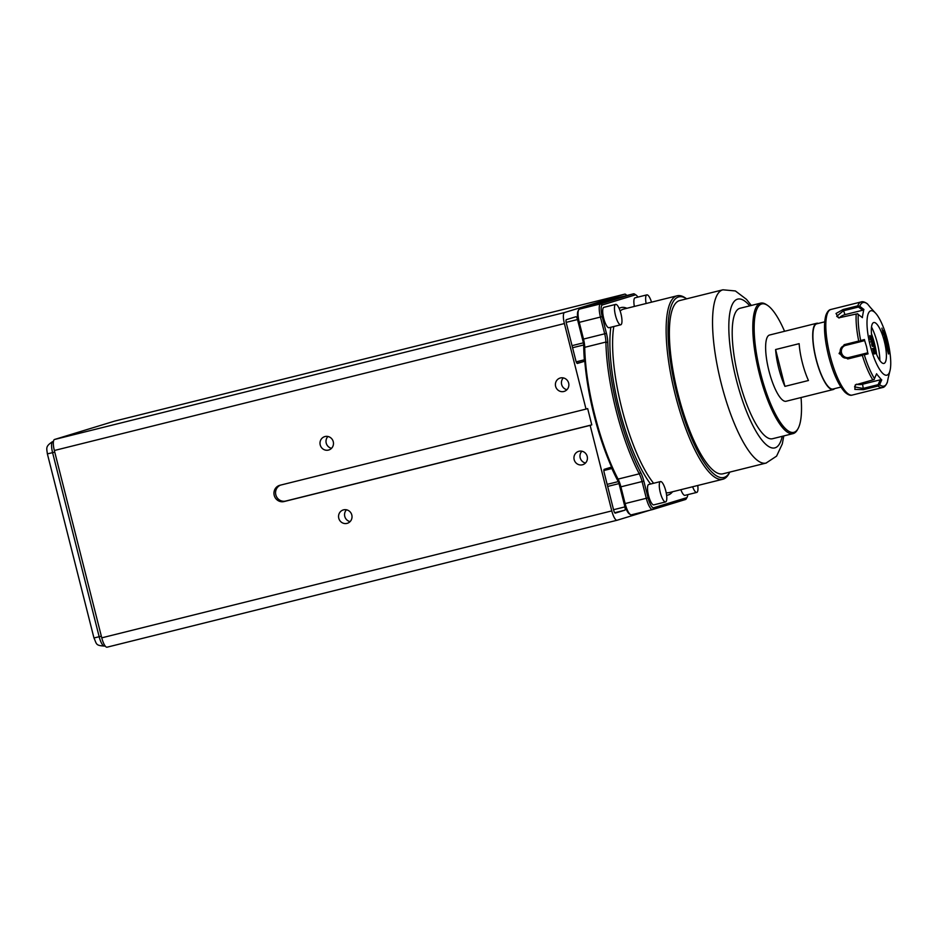 <?xml version="1.0" encoding="UTF-8"?>
<svg xmlns="http://www.w3.org/2000/svg" width="937" height="937" viewBox="0 0 937 937"><rect width="100%" height="100%" fill="white"/><g stroke="black" fill="none" stroke-linecap="round" stroke-linejoin="round"><path stroke-width="1.41" d="M577.508 319.54L583.411 342.825A3.151 0.855 -104 0 1 583.716 344.968A103.984 28.274 76 0 0 584.348 359.808A3.151 0.855 -104 0 1 584.02 361.436L577.426 363.451A3.151 0.855 -104 0 1 577.415 363.451A3.151 0.855 -104 0 1 575.833 360.64L566.299 322.972A3.151 0.855 -104 0 1 566.346 319.669L575.915 316.741A3.151 0.855 -104 0 1 575.927 316.741A3.151 0.855 -104 0 1 577.508 319.54L566.171 322.363M607.141 484.37L618.279 481.595A103.984 28.274 -104 0 1 611.861 468.512A3.151 0.855 -104 0 0 610.819 467.317A3.151 0.855 -104 0 1 610.819 467.317L604.224 469.332A3.151 0.855 -104 0 0 604.178 472.635L613.7 510.314A3.151 0.855 -104 0 0 615.281 513.113L624.874 510.185L614.695 512.726M617.026 520.258L107.064 647.186A10.506 2.858 -104 0 1 107.029 647.198A10.506 2.858 -104 0 1 101.758 637.839L54.346 450.498A10.506 2.858 -104 0 1 54.51 439.488L114.677 421.1A10.506 2.858 -104 0 1 114.712 421.088A10.506 2.858 -104 0 1 114.759 421.076M630.39 514.554L629.242 513.792A11.549 3.139 -104 0 1 624.417 503.743L620.189 487.006A13.657 3.713 76 0 0 617.132 478.62A102.929 27.993 -104 0 1 584.126 348.166A13.657 3.713 76 0 0 582.791 339.253L578.562 322.515A11.549 3.139 -104 0 1 578.035 311.049L578.691 309.854A12.603 3.432 76 0 0 579.265 322.351L583.505 339.089A12.603 3.432 -104 0 1 584.723 347.322A103.984 28.274 76 0 0 618.069 479.1A12.603 3.432 -104 0 1 620.891 486.842L625.131 503.591A12.603 3.432 76 0 0 630.39 514.554A12.603 3.432 76 0 0 631.456 514.811A12.603 3.432 76 0 0 631.503 514.8L652.644 509.541A12.603 3.432 -104 0 1 646.307 498.308L642.079 481.571A12.603 3.432 76 0 0 639.257 473.829A103.984 28.274 -104 0 1 605.911 342.052A12.603 3.432 76 0 0 604.693 333.818L600.453 317.081A12.603 3.432 -104 0 1 600.64 303.857L633.471 293.831A12.603 3.432 -104 0 1 633.517 293.82A12.603 3.432 -104 0 1 634.572 294.077L636.176 295.132A11.139 3.022 76 0 0 635.204 294.909L602.374 304.947A11.139 3.022 76 0 0 602.21 316.624L606.45 333.361A14.078 3.83 -104 0 1 607.808 342.555A102.52 27.876 76 0 0 640.685 472.471A14.078 3.83 -104 0 1 643.836 481.114L648.064 497.852A11.139 3.022 76 0 0 653.698 507.76L686.516 497.734A11.139 3.022 76 0 0 687.196 497.09A11.139 3.022 76 0 0 687.746 494.666M613.548 509.716L624.92 506.882A3.151 0.855 -104 0 1 624.874 510.185M618.279 481.595A3.151 0.855 -104 0 1 619.029 483.597L607.656 486.432M624.92 506.882L619.029 483.597M280.526 485.12A8.398 8.082 -107 0 0 285.762 501.037L591.786 424.871L587.663 408.579L586.023 409.082L564.39 323.558L54.346 450.498M591.786 424.871L590.146 425.375L611.791 510.899A10.506 2.858 76 0 0 617.061 520.258A10.506 2.858 76 0 0 617.096 520.246L107.029 647.198M649.856 510.232L617.096 520.246M626.748 295.506A10.506 2.858 76 0 0 624.756 294.136A10.506 2.858 76 0 0 624.721 294.148L114.677 421.1M54.51 439.488L564.542 312.536L624.721 294.148L114.712 421.088M564.542 312.536A10.506 2.858 76 0 0 564.39 323.558M555.618 386.349A6.981 6.723 73 0 1 560.103 378.044A6.981 6.723 73 0 1 568.654 383.104A6.981 6.723 73 0 1 564.179 391.397A6.981 6.723 73 0 1 555.618 386.349M320.22 444.934A6.981 6.723 73 0 1 324.694 436.63A6.981 6.723 73 0 1 333.256 441.69A6.981 6.723 73 0 1 328.782 449.994A6.981 6.723 73 0 1 320.22 444.934M338.772 518.243A6.981 6.723 73 0 1 343.247 509.939A6.981 6.723 73 0 1 351.808 514.999A6.981 6.723 73 0 1 347.322 523.303A6.981 6.723 73 0 1 338.772 518.243M574.17 459.657A6.981 6.723 73 0 1 578.644 451.353A6.981 6.723 73 0 1 587.206 456.401A6.981 6.723 73 0 1 582.732 464.705A6.981 6.723 73 0 1 574.17 459.657M586.023 409.082L279.999 485.249A8.398 8.082 -107 0 0 274.272 495.556A8.398 8.082 -107 0 0 284.122 501.541L590.146 425.375M876.657 354.537A28.356 7.707 76 0 0 874.526 343.656A28.356 7.707 76 0 0 871.504 333.83M879.866 360.558A26.259 7.145 76 0 0 877.313 342.989A26.259 7.145 76 0 0 871.515 327.001M875.685 352.113A26.259 7.145 76 0 0 873.975 343.82A26.259 7.145 76 0 0 871.785 336.418M874.338 352.371C874.373 354.631 874.162 354.373 873.706 351.586L873.916 352.324C874.233 353.682 874.28 353.647 874.08 352.207L874.596 351.82L874.912 353.87L874.338 352.371C874.373 354.631 874.162 354.373 873.706 351.586L873.507 351.633C873.975 354.42 874.186 354.678 874.139 352.417M873.916 352.324C874.233 353.682 874.28 353.647 874.08 352.207L873.952 351.598M874.912 353.87L874.35 352.488M873.717 352.371C874.034 353.729 874.092 353.694 873.881 352.253M873.108 349.595L872.64 348.517C873.624 349.958 873.928 350.157 873.577 349.126L873.401 348.365C874.432 350.813 874.326 351.211 873.108 349.595L874.069 350.918L873.284 350.274M873.307 351.141L872.64 348.517C873.624 349.958 873.928 350.157 873.577 349.126L873.401 348.365M871.703 344.102C871.984 345.999 872.031 345.882 871.843 343.774C872.452 343.656 872.722 344.5 872.675 346.292L871.902 344.055C872.183 345.952 872.218 345.835 872.042 343.727C872.64 343.61 872.921 344.453 872.874 346.233L872.675 346.292M872.874 346.233C872.921 344.453 872.64 343.61 872.042 343.727C872.218 345.835 872.183 345.952 871.902 344.055C872.183 345.952 872.218 345.835 872.042 343.727C872.64 343.61 872.921 344.453 872.874 346.233L872.534 345.484M872.523 345.378L872.359 344.441M872.663 345.448L872.452 346.479L871.691 343.282M870.344 339.581C869.548 335.458 869.618 334.486 870.543 336.664L870.871 339.335M870.555 338.62L870.309 339.534M870.508 339.475L869.759 335.961C870.871 336.652 871.305 337.765 871.07 339.288C871.305 337.765 870.871 336.652 869.759 335.961L870.508 339.475M870.719 338.503L871.117 339.241L870.672 338.515M870.356 338.667L870.122 337.753M888.452 350.543L887.843 349.606L888.452 350.543M888.85 351.375L888.417 349.677L887.48 348.822L888.85 351.375L887.913 350.52M888.1 348.494L887.562 346.257L886.625 345.402L887.995 347.99L886.87 347.194M887.034 344.219L885.957 342.766L886.484 344.886L887.421 345.741L887.21 344.968M887.526 346.233L886.484 344.886M886.097 343.364L886.531 343.973M886.343 342.228L885.734 341.267L886.343 342.228M886.859 343.598L886.308 341.314L885.371 340.471L885.805 342.204L886.753 343.059L885.805 342.204M885.219 339.862L884.774 338.105L886.156 340.717L885.032 339.908M886.156 340.717L885.032 339.932M885.57 339.288L884.739 338.761M883.708 332.858L884.587 334.544L883.603 332.881M884.704 335.083L884.376 334.333M883.989 333.642L884.177 334.392M884.985 335.329L884.247 332.424L883.064 331.347L884.095 331.827L883.942 330.574L889.119 351.012L887.351 348.283L888.37 348.74L885.641 337.929L884.973 336.512L884.551 338.034L888.358 353.073L888.053 351.059L889.424 353.636L888.733 352.816L888.428 353.987L884.294 337.671L884.751 336.02L883.474 334.392L881.881 328.137L883.532 334.005L884.985 335.329M881.881 328.137L883.474 334.392M884.376 335.223L883.275 334.439M884.751 336.02L884.188 335.27M884.294 337.671L884.551 336.067M888.428 353.987L884.106 337.718M889.424 353.636L888.651 353.144M885.641 337.929L884.891 336.805M885.688 338.925L885.442 337.976M887.351 348.283L888.534 349.36M883.72 330.374L883.825 331.581M883.064 331.347L884.247 332.424M884.352 341.314A21.071 5.727 76 0 0 874.76 322.597A21.071 5.727 76 0 0 873.378 344.664A21.071 5.727 76 0 0 884.797 362.935A21.071 5.727 76 0 0 884.352 341.314M890.15 370.021A33.193 9.03 76 0 0 887.515 340.354A33.193 9.03 76 0 0 876.165 313.825A33.193 9.03 76 0 0 867.498 316.425A33.193 9.03 76 0 0 870.227 345.636A33.193 9.03 76 0 0 890.15 370.021L888.194 378.021M877.629 386.091L879.07 385.095M887.351 382.202L886.894 383.022L887.351 382.202M878.789 385.505L879.644 384.557M887.269 382.554C885.734 385.763 884.141 387.438 882.502 387.543A44.109 11.994 -104 0 1 877.992 386.044L863.434 389.663L854.849 389.394L855.282 384.931L872.862 379.918A44.109 11.994 -104 0 1 862.333 355.334L847.774 358.965L839.072 353.542L844.155 344.687L858.725 341.056A44.109 11.994 -104 0 1 856.195 314.024L838.627 317.866L836.015 313.485L843.148 309.503L857.706 305.872A44.109 11.994 -104 0 1 861.197 301.925C862.637 301.327 864.664 301.937 867.287 303.729M878.859 385.47L878.121 384.674L880.265 379.825L862.59 384.229A6.301 2.952 174.7 0 1 856.465 384.205M855.645 384.674L854.567 386.887L862.989 388.433L878.121 384.674M866.584 353.038L867.955 353.858L866.538 346.62L864.347 339.569L863.527 340.939M845.045 345.542A6.301 6.067 -107 0 0 848.992 357.477L866.655 353.085L848.992 357.477M863.563 340.857L859.779 341.876L859.838 341.068M860.271 341.22L858.386 341.173M859.779 341.876L844.354 345.718M855.856 314.118L857.706 313.766M860.787 340.541L859.779 341.127M857.226 313.778L858.351 314.527M843.148 309.503L844.987 314.633L862.649 310.241L858.468 307.043L843.347 310.803L836.718 316.331L839.048 317.901M844.987 314.633A6.301 3.104 -23.2 0 0 839.318 317.924M870.321 307.395L876.165 313.825M870.426 307.512L867.451 303.881M859.697 306.258L863.949 309.491M862.286 317.549L863.797 309.386L862.59 310.288M862.427 317.655L858.175 314.399M860.634 340.576L864.476 339.534M861.981 355.392L863.621 354.455M874.326 379.415L872.523 380M874.526 378.443L873.893 379.649M863.235 354.772L864.394 354.795M859.112 306.212L857.367 306.001M859.873 306.387L858.667 305.989M866.772 303.506L867.568 304.033M887.316 382.39L888.229 377.869M874.432 378.653L876.622 373.722M881.752 379.848L879.562 384.767M880.183 379.825L881.67 380.012L876.54 373.886M844.846 345.601C836.858 346.819 839.915 360.429 847.926 357.805M863.317 354.795L862.872 354.092M868.095 353.823L864.242 354.842M858.468 307.043L858.749 305.977M872.441 348.564C873.425 350.005 873.729 350.204 873.378 349.173M870.977 341.935L871.539 339.662L872.324 342.778L871.855 341.665L870.778 341.982L871.164 339.768M872.148 342.825L871.656 341.724M870.649 338.573C869.805 335.657 869.677 335.715 870.25 338.761M798.113 428.502L797.446 429.708A67.218 18.283 -104 0 1 793.346 433.538A67.218 18.283 -104 0 1 793.1 433.608A67.218 18.283 -104 0 1 759.239 373.266A67.218 18.283 -104 0 1 760.375 303.213A67.218 18.283 -104 0 1 760.621 303.143A67.218 18.283 -104 0 1 766.302 304.56L767.45 305.31A66.176 17.99 76 0 0 761.617 303.986A66.176 17.99 76 0 0 760.61 373.394A66.176 17.99 76 0 0 794.072 432.273A66.176 17.99 76 0 0 798.113 428.502A66.176 17.99 76 0 0 801.041 397.534M772.756 438.668A67.218 18.283 -104 0 1 772.498 438.739A67.218 18.283 -104 0 1 738.637 378.384A67.218 18.283 -104 0 1 739.773 308.343A67.218 18.283 -104 0 1 740.031 308.273L760.621 303.143M818.376 323.406A34.142 9.288 76 0 0 816.677 323.288L769.593 335.013A34.142 9.288 76 0 0 768.949 370.853A34.142 9.288 76 0 0 786.084 401.259A34.142 9.288 76 0 0 786.213 401.223M784.562 331.288A66.176 17.99 76 0 0 767.45 305.31M612.376 299.079A12.603 3.432 76 0 0 612.329 299.09A12.603 3.432 76 0 0 612.283 299.102L579.453 309.128A12.603 3.432 76 0 0 578.691 309.854M637.851 297.111A11.139 3.022 76 0 0 636.176 295.132M687.196 497.09L686.271 498.777A12.603 3.432 -104 0 1 685.509 499.503L652.691 509.529A12.603 3.432 -104 0 1 652.644 509.541M678.517 296.97A93.056 25.311 76 0 0 677.1 394.582A93.056 25.311 76 0 0 724.16 477.39A93.056 25.311 76 0 0 729.829 472.084L728.916 473.759A94.532 25.709 -104 0 1 723.153 479.158A94.532 25.709 -104 0 1 722.802 479.252A94.532 25.709 -104 0 1 675.179 394.383A94.532 25.709 -104 0 1 676.772 295.881A94.532 25.709 -104 0 1 677.135 295.787A94.532 25.709 -104 0 1 685.111 297.767L686.704 298.821A93.056 25.311 76 0 0 678.517 296.97M680.859 489.688A10.506 2.858 76 0 0 684.994 495.345A10.506 2.858 76 0 0 685.029 495.333L696.765 492.417A10.506 2.858 -104 0 1 692.63 486.76M660.503 481.559A10.506 2.858 -104 0 1 665.774 490.918A10.506 2.858 -104 0 1 665.575 501.939A10.506 2.858 -104 0 1 660.304 492.581A10.506 2.858 -104 0 1 660.503 481.559L648.732 484.488A10.506 2.858 76 0 0 648.533 495.521A10.506 2.858 76 0 0 653.815 504.867A10.506 2.858 76 0 0 653.85 504.867M615.679 304.396A10.506 2.858 -104 0 1 620.95 313.754A10.506 2.858 -104 0 1 620.751 324.788A10.506 2.858 -104 0 1 615.48 315.429A10.506 2.858 -104 0 1 615.679 304.396L603.908 307.324A10.506 2.858 76 0 0 603.709 318.357A10.506 2.858 76 0 0 608.98 327.716A10.506 2.858 76 0 0 609.027 327.704M646.132 303.506A10.506 2.858 -104 0 1 646.858 294.874L635.087 297.802A10.506 2.858 76 0 0 634.361 306.434M679.442 300.636A89.284 24.28 76 0 0 677.931 393.657A89.284 24.28 76 0 0 722.895 473.817L766.056 463.077A89.284 24.28 -104 0 1 721.092 382.917A89.284 24.28 -104 0 1 722.591 289.896A89.284 24.28 -104 0 1 722.931 289.802L679.77 300.543A89.284 24.28 76 0 0 679.442 300.636M824.665 321.848L816.806 323.804A33.615 9.136 76 0 0 816.174 359.094A33.615 9.136 76 0 0 833.04 389.031L840.899 387.075M816.677 323.288A34.142 9.288 76 0 0 816.033 359.129A34.142 9.288 76 0 0 833.169 389.546A34.142 9.288 76 0 0 834.621 388.644M775.602 349.536A34.142 9.288 76 0 0 778.764 368.405A34.142 9.288 76 0 0 784.925 386.372L808.467 380.504A34.142 9.288 -104 0 1 802.306 362.549A34.142 9.288 -104 0 1 799.144 343.668L775.602 349.536L784.925 386.372M870.836 338.526C869.665 333.619 869.934 338.96 870.45 338.714C869.934 338.96 869.665 333.619 870.836 338.526M585.496 463.007A6.981 6.723 73 0 1 581.9 451.212M350.098 521.604A6.981 6.723 73 0 1 346.491 509.798M331.546 448.296A6.981 6.723 73 0 1 327.938 436.49M566.955 389.698A6.981 6.723 73 0 1 563.348 377.904M646.858 294.874A10.506 2.858 -104 0 1 651.543 302.159M697.749 485.483A10.506 2.858 -104 0 1 696.765 492.417M572.038 345.659L583.411 342.825M101.758 637.839L611.791 510.899M611.861 468.512L603.861 470.503M584.02 361.436L576.934 363.193M576.208 361.834L584.348 359.808M583.716 344.968L572.566 347.732M879.597 384.685A43.067 11.712 76 0 0 887.327 382.319M863.434 389.663L862.59 384.229M844.155 344.687L844.659 345.636M858.257 314.457A43.067 11.712 76 0 0 860.693 340.553M867.498 303.951A43.067 11.712 76 0 0 859.768 306.305M53.456 441.421L52.753 441.632L53.456 441.456M54.756 452.114L52.589 452.653L99.17 636.738L101.337 636.2M105.096 645.921L104.487 646.073A10.506 2.858 76 0 1 104.44 646.085L105.096 645.921M99.17 636.738A10.506 2.858 76 0 0 104.44 646.085C95.351 645.523 96.816 644.059 93.958 637.956L99.17 636.738M52.753 441.632A10.506 2.858 76 0 0 52.589 452.653L47.377 453.871C46.639 447.933 45.363 446.504 52.402 441.725A7.355 7.074 73 0 1 52.753 441.632M864.312 354.818A43.067 11.712 76 0 0 874.479 378.56M852.248 395.074C850.316 395.765 847.891 394.817 844.975 392.216C838.568 385.318 833.122 373.289 828.624 356.13C824.302 338.374 823.377 324.799 825.848 315.394C827.207 311.74 828.905 309.76 830.943 309.456A44.109 11.994 76 0 0 830.112 355.779A44.109 11.994 76 0 0 852.248 395.074L882.502 387.543M847.774 358.965L847.739 357.864M607.808 342.555L605.911 342.052L584.723 347.322L584.126 348.166M617.132 478.62L618.069 479.1L639.257 473.829L640.685 472.471M620.189 487.006L643.836 481.114M606.45 333.361L582.791 339.253M624.417 503.743L648.064 497.852M602.21 316.624L578.562 322.515M602.374 304.947L600.64 303.857L579.453 309.128M635.204 294.909L633.471 293.831L612.283 299.102M652.691 509.529L653.698 507.76M685.509 499.503L686.516 497.734M652.585 509.552L631.503 514.8M766.396 462.983A89.284 24.28 -104 0 1 766.056 463.077L776.586 456.132L782.313 443.892L783.789 435.928M749.764 305.849A76.67 20.848 76 0 0 737.454 299.184A76.67 20.848 76 0 0 736.295 379.602A76.67 20.848 76 0 0 775.075 447.827A76.67 20.848 76 0 0 782.231 436.314M677.135 295.787L623.573 309.116A94.532 25.709 76 0 0 623.222 309.21A94.532 25.709 76 0 0 620.153 311.037M613.805 326.509A94.532 25.709 76 0 0 621.793 408.368A94.532 25.709 76 0 0 653.616 483.269M650.583 484.031A96.628 26.283 -104 0 1 619.287 409.024A96.628 26.283 -104 0 1 610.83 327.259M619.123 308.39A96.628 26.283 -104 0 1 626.9 308.285M672.567 491.749A96.628 26.283 -104 0 1 666.605 495.298M285.762 501.037L284.122 501.541M666.184 492.675A94.532 25.709 76 0 0 669.241 492.581L722.802 479.252M53.456 441.409L52.402 441.725M47.377 453.871L93.958 637.956M612.329 299.09L633.517 293.82M793.1 433.608L772.498 438.739M751.322 305.462L746.484 299.36L735.369 290.95L722.931 289.802M833.169 389.546L786.084 401.259M861.197 301.925L830.943 309.456M608.98 327.716L620.751 324.788M653.815 504.867L665.575 501.939"/></g></svg>
